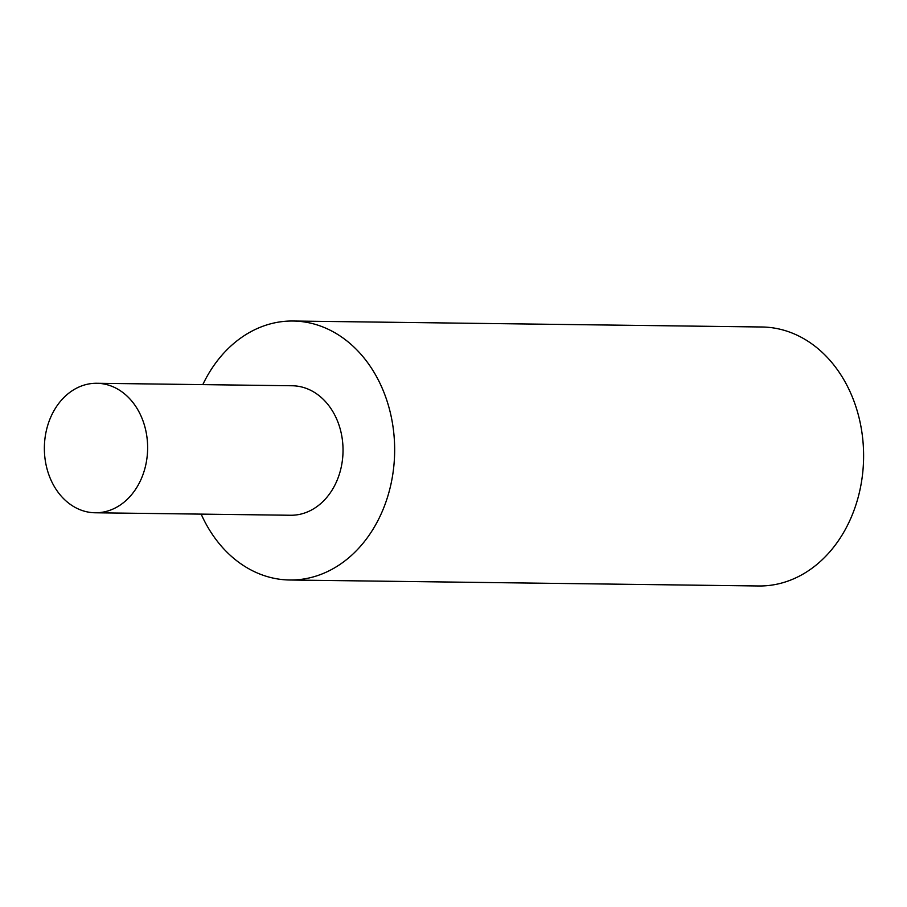 <?xml version="1.0" encoding="UTF-8"?>
<svg xmlns="http://www.w3.org/2000/svg" width="907" height="907" viewBox="0 0 907 907"><rect width="100%" height="100%" fill="white"/><g stroke="black" fill="none" stroke-linecap="round" stroke-linejoin="round"><path stroke-width="1.36" d="M46.223 465.574A64.748 51.631 -89.3 0 0 95.178 512.772A64.748 51.631 -89.3 0 0 145.778 430.474A64.748 51.631 -89.3 0 0 96.822 383.276A64.748 51.631 -89.3 0 0 46.223 465.574M95.178 512.772L290.569 515.255A64.748 51.631 -89.3 0 0 341.179 432.968A64.748 51.631 -89.3 0 0 292.224 385.758L96.822 383.276M201.161 514.122A129.508 103.262 -89.3 0 0 289.741 580.004A129.508 103.262 -89.3 0 0 390.951 415.417A129.508 103.262 -89.3 0 0 293.052 321.021A129.508 103.262 -89.3 0 0 202.805 384.625M289.741 580.004L758.694 585.979A129.508 103.262 -89.3 0 0 859.904 421.392A129.508 103.262 -89.3 0 0 762.005 326.996L293.052 321.021"/></g></svg>
